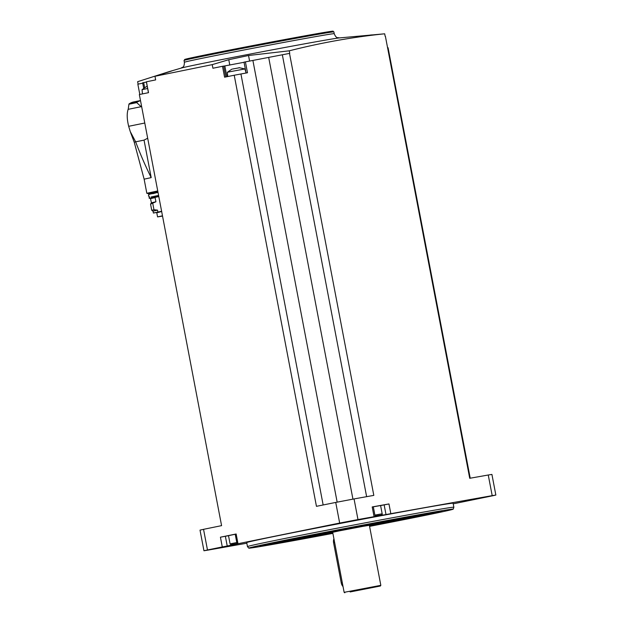 <?xml version="1.0" encoding="UTF-8"?>
<svg xmlns="http://www.w3.org/2000/svg" width="624" height="624" viewBox="0 0 624 624"><rect width="100%" height="100%" fill="white"/><g stroke="black" fill="none" stroke-linecap="round" stroke-linejoin="round"><path stroke-width="0.94" d="M249.6 61.121L248.531 55.505L289.263 50.817C321.469 42.65 353.285 36.98 384.688 33.805L339.214 37.939A81.019 0.991 -10.8 0 0 226.855 58.586A81.019 0.991 -10.8 0 0 181.311 68.063L168.667 71.76C172.957 70.512 172.988 70.567 168.753 71.932C172.988 70.567 172.957 70.512 168.667 71.76L137.647 81.682L138.115 84.123M228.517 535.688L225.365 536.258L227.222 546L222.284 546.944A2525.164 30.849 169.2 0 0 207.48 549.97L203.954 550.758L207.613 550.173A2525.164 30.849 169.2 0 0 246.823 543.215M142.709 83.179L137.849 84.178L139.807 94.45M203.954 550.758L200.015 530.119L203.541 529.331A2525.164 30.849 169.2 0 1 221.582 525.642L139.347 94.544A2525.164 30.849 169.2 0 1 148.512 92.672L146.429 81.791A2525.164 30.849 169.2 0 1 155.657 79.903L154.97 76.284L212.23 64.631L212.917 68.242A2525.164 30.849 169.2 0 1 222.511 66.292L224.585 77.189A2525.164 30.849 169.2 0 1 234.218 75.231L316.454 506.329A2525.164 30.849 169.2 0 1 335.735 502.421L339.667 523.06A2525.164 30.849 169.2 0 0 238.001 543.73L227.222 546M146.414 82.064L142.631 82.789L143.676 88.241M246.706 542.591A105.058 1.287 -10.8 0 1 349.666 521.648A105.058 1.287 -10.8 0 1 453.102 503.225L453.866 507.234A105.058 1.287 -10.8 0 1 453.866 507.242A105.058 1.287 -10.8 0 0 350.431 525.658A105.058 1.287 -10.8 0 0 247.471 546.608L246.706 542.591M479.084 498.334L464.849 500.971L479.084 498.334M354.892 520.471L340.657 523.107L354.892 520.471M232.565 545.376L218.33 548.012L232.565 545.376M453.219 503.833A2525.164 30.849 169.2 0 0 461.807 502.086L477.516 498.872A2525.164 30.849 169.2 0 0 492.328 495.846L495.854 495.058L492.196 495.643A2525.164 30.849 169.2 0 0 390.827 513.685L374.065 516.68A2525.164 30.849 169.2 0 0 357.981 519.566L339.667 523.06M237.058 543.941L235.201 534.199L236.145 533.988A2525.164 30.849 169.2 0 0 220.428 537.194L222.284 546.944M234.218 75.231L247.486 72.766L245.411 61.877L244.007 62.15L246.098 73.016L244.007 62.15M245.411 61.877L289.505 53.399L373.815 495.386A2525.164 30.849 169.2 0 0 354.05 498.927L335.735 502.421M289.263 50.817L289.739 53.352A2525.164 30.849 169.2 0 0 289.505 53.399M226.886 76.721L224.827 65.918L222.511 66.292M224.827 65.918L244.031 62.291M240.926 73.952L323.154 504.972M252.907 60.528L337.155 502.133M380.601 505.58L388.963 503.942A2525.164 30.849 169.2 0 0 372.208 506.938L374.065 516.68M495.854 495.058L491.915 474.419L488.257 475.004A2525.164 30.849 169.2 0 0 469.716 478.288L385.398 36.301A2525.164 30.849 169.2 0 0 385.172 36.34L384.688 33.805M470.184 478.21L388.066 47.72L470.223 478.202M388.066 47.72L387.637 47.798M385.398 36.301L469.755 478.288M282.337 54.764L366.631 496.673M268.694 57.509L352.934 499.13M212.23 64.631L228.774 59.709L248.531 55.505M372.232 34.882L369.954 35.092M168.753 71.932L154.97 76.284M332.888 533.372A104.044 1.271 -10.8 0 1 248.797 548.145L247.478 546.616A105.058 1.287 -10.8 0 1 247.471 546.608M248.797 548.145A104.044 1.271 -10.8 0 1 350.758 527.389A104.044 1.271 -10.8 0 1 453.203 509.153A104.044 1.271 -10.8 0 1 423.813 515.658A104.044 1.271 -10.8 0 1 369.58 526.367M313.022 536.071L260.192 546.211A94.552 1.154 -10.8 0 0 332.857 533.255L332.732 532.584A41.441 0.507 -10.8 0 1 313.022 536.071M305.331 537.241L312.803 535.751A41.441 0.507 169.2 0 1 336.344 530.954L341.476 529.877L341.195 529.456L331.484 531.211A94.552 1.154 169.2 0 0 259.912 545.782L305.331 537.241L305.167 536.359M434.015 512.686L441.8 511.072A94.552 1.154 169.2 0 0 369.135 524.027L359.541 525.954L359.822 526.375L365.079 525.47A41.441 0.507 169.2 0 1 388.97 521.212L434.015 512.686L433.937 512.288M369.556 526.25L370.508 526.071A94.552 1.154 169.2 0 0 442.088 511.501L389.189 521.531A41.441 0.507 169.2 0 1 369.431 525.587M332.709 532.459A32.526 0.398 -10.8 0 1 319.051 534.737A32.526 0.398 -10.8 0 1 350.922 528.247A32.526 0.398 -10.8 0 1 382.949 522.545A32.526 0.398 -10.8 0 1 373.76 524.581A32.526 0.398 -10.8 0 1 369.408 525.463L381.989 522.631M332.678 532.295L350.945 528.364L369.377 525.299M332.654 532.139L369.346 525.143L380.827 585.335L344.136 592.332L332.654 532.139M350.119 591.95L380.359 586.022L350.119 591.95M354.619 591.029L373.94 587.239L354.619 591.029M343.036 586.583A5.834 4.15 -101.5 0 1 341.25 582.925L333.59 542.802A5.834 4.15 -101.5 0 1 333.918 538.769M375.164 516.508L373.308 506.758L372.208 506.938M373.316 506.828L380.593 505.534L382.169 513.786L374.891 515.081M225.365 536.258L220.428 537.194M236.792 542.529L230.084 543.902L228.509 535.642L235.217 534.269M378.105 515.479L375.094 516.142M375.079 516.048L378.105 515.494M236.987 543.574L230.958 544.658L230.084 543.902M229.796 65.052L228.774 59.709M142.467 93.912L142.038 89.669L147.646 88.499M147.053 86.385L146.64 86.557M227.76 76.541L227.331 72.306L229.858 71.744L244.936 68.944L246.059 72.938M238.93 67.899L239.491 67.688M232.51 69.038L239.039 67.829M130.549 132.397L134.23 142.21L135.658 141.827C140.353 154.315 145.532 166.249 151.195 177.614L144.136 179.174L146.827 193.276L157.732 190.936M141.523 105.963A20.023 14.227 78.5 0 0 141.008 106.571L141.414 106.493A20.023 14.227 -101.5 0 0 141.274 106.665L128.146 109.333C126.75 113.443 126.922 119.098 128.661 126.305L130.268 131.586L135.658 141.827L144.043 140.119L147.677 138.232M128.661 126.305L144.776 123.022M128.209 109.325L128.926 104.224L129.488 103.654L129.028 103.904M129.09 103.865L133.645 101.938L140.486 100.55A23.228 16.513 78.5 0 0 140.486 100.55A23.228 16.513 78.5 0 0 136.328 102.258L141.008 106.571M152.896 193.69L158.005 192.348L149.159 194.314L148.395 195.889L149.69 197.075M158.769 196.349L149.284 198.393L158.808 196.583L154.058 197.566L155.119 197.59L155.922 201.77L151.437 202.792L150.556 204.087L155.922 201.77M156.788 212.784L161.655 211.505L153.395 213.057L161.717 211.255M153.964 209.734L151.733 210.28L153.028 211.169L157.513 210.14L153.964 209.734L152.786 203.541M157.88 212.035L157.513 210.14M162.474 215.803L157.568 216.895L162.536 216.107M162.482 215.818L158.402 216.739L162.529 216.091M381.958 522.74L328.981 532.568L320.042 534.55L332.709 532.444L321.672 534.23L330.283 532.327L371.615 524.441L380.32 523.045L369.4 525.424M203.541 529.331L207.48 549.97M236.145 533.988L238.001 543.73M354.05 498.927L357.981 519.566M388.963 503.942L390.827 513.685M488.257 475.004L492.196 495.643M181.202 68.094C181.88 66.986 184.361 68.305 184.384 62.275A76.268 0.928 -10.8 0 1 259.132 47.073A76.268 0.928 -10.8 0 1 334.23 33.696C336.469 39.289 338.294 37.151 339.331 37.931M184.384 62.275L184.041 60.466A76.268 0.928 -10.8 0 1 258.788 45.263A76.268 0.928 -10.8 0 1 333.887 31.886L334.23 33.696M191.997 58.523A75.457 0.92 -10.8 0 1 258.64 44.468A75.457 0.92 -10.8 0 1 325.767 33.01M334.643 542.584L333.59 542.802M342.295 582.715L341.25 582.925M370.383 525.4L370.508 526.071M396.357 518.965L396.521 519.839M359.736 525.899L359.822 526.375M364.954 524.831L365.079 525.47M388.807 520.354L388.97 521.212M267.766 543.995L267.844 544.393M312.64 534.885L312.803 535.751M336.219 530.314L336.344 530.954M384.15 504.863L386.006 514.605M380.609 515.081L380.718 515.681M232.073 544.51L232.19 545.111M375.071 516.009L379.564 515.299C381.716 515.143 382.59 514.644 382.169 513.786M144.635 87.571L143.684 82.579M225.755 76.947L223.681 66.082M144.043 140.119L151.195 177.614M136.477 102.687L128.926 104.224M140.525 100.729A23.049 16.38 78.5 0 0 136.438 102.593M133.645 101.938A23.228 16.513 78.5 0 0 129.488 103.654L136.328 102.258M146.827 193.276L148.325 193.666L157.841 191.521L150.259 193.339M157.958 192.106L148.481 194.15L157.888 191.763M148.481 194.15L158.005 192.34M151.211 196.95L158.59 195.429M151.437 202.792L150.446 198.432L154.058 197.566M150.634 198.611L155.119 197.59M184.041 60.466L185.297 59.272C189.049 58.079 226.863 50.466 267.758 42.736L321.22 32.963L332.693 31.2L333.887 31.886M453.203 509.153L453.866 507.242M380.359 586.022L380.827 585.335M344.815 592.8L344.136 592.34M148.442 92.687L146.367 81.799M142.038 89.669L146.515 86.541M227.331 72.306L231.808 69.178M244.928 68.944L239.078 67.665M134.23 142.21L144.136 179.174M149.284 198.393L149.113 197.473M154.05 212.839L161.655 211.505M153.395 213.057L153.028 211.162M151.733 210.28L150.556 204.095M157.568 216.895L156.733 212.519"/></g></svg>
